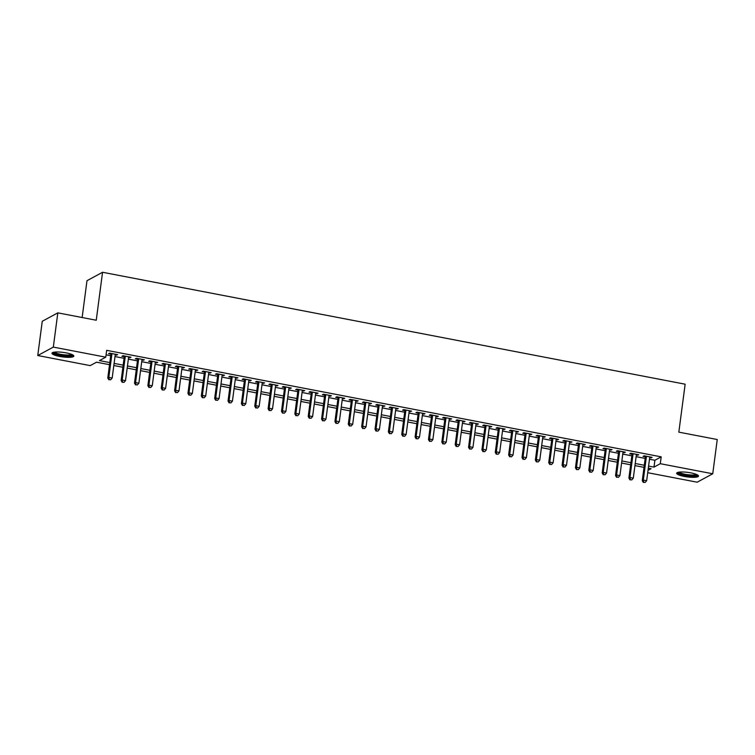 <?xml version="1.0" encoding="UTF-8"?>
<svg xmlns="http://www.w3.org/2000/svg" width="755" height="755" viewBox="0 0 755 755"><rect width="100%" height="100%" fill="white"/><g stroke="black" fill="none" stroke-linecap="round" stroke-linejoin="round"><path stroke-width="1.13" d="M66.185 352.878A11.014 2.274 7.5 0 1 73.83 356.096A11.014 2.274 7.5 0 1 59.626 356.426A11.014 2.274 7.5 0 1 51.982 353.217A11.014 2.274 7.5 0 1 66.185 352.878M690.863 472.875A11.014 2.274 7.5 0 1 698.507 476.094A11.014 2.274 7.5 0 1 684.304 476.433A11.014 2.274 7.5 0 1 676.659 473.215A11.014 2.274 7.5 0 1 690.863 472.875M82.144 317.525L86.985 280.7L102.557 272.272L685.144 384.191L678.83 432.143L717.25 439.523L712.739 473.772L697.176 482.2L647.715 472.705M109.532 364.693L96.508 362.192L90.194 365.609L37.75 355.53L53.322 347.102L105.766 357.181L99.452 360.597L109.805 362.579M53.322 347.102L57.824 312.853L42.261 321.281L37.75 355.53M115.213 354.973L117.648 354.671L109.626 353.132L108.578 353.699L110.919 354.152M128.567 357.54L131.011 357.238L122.989 355.699L121.942 356.266L124.282 356.719M141.931 360.107L144.375 359.805L136.353 358.266L135.305 358.833L137.637 359.286M155.294 362.674L157.729 362.372L149.716 360.833L148.66 361.4L151 361.853M168.658 365.241L171.092 364.939L163.08 363.4L162.023 363.967L164.363 364.42M182.021 367.808L184.456 367.506L176.444 365.967L175.387 366.534L177.727 366.987M195.385 370.375L197.819 370.073L189.798 368.534L188.75 369.101L191.09 369.554M208.748 372.942L211.183 372.64L203.161 371.101L202.113 371.668L204.454 372.121M222.102 375.509L224.546 375.207L216.525 373.668L215.477 374.235L217.817 374.688M235.466 378.076L237.91 377.774L229.888 376.235L228.84 376.802L231.172 377.255M248.829 380.643L251.264 380.341L243.252 378.802L242.195 379.369L244.535 379.822M262.193 383.21L264.627 382.908L256.615 381.369L255.558 381.936L257.899 382.389M275.556 385.777L277.991 385.475L269.979 383.936L268.922 384.503L271.262 384.956M288.92 388.344L291.355 388.042L283.333 386.503L282.285 387.07L284.626 387.523M302.283 390.911L304.718 390.609L296.696 389.07L295.649 389.637L297.989 390.09M315.637 393.478L318.082 393.176L310.06 391.637L309.012 392.204L311.343 392.657M329.001 396.045L331.445 395.743L323.423 394.204L322.376 394.771L324.707 395.224M342.364 398.612L344.799 398.31L336.787 396.771L335.73 397.338L338.07 397.791M355.728 401.179L358.163 400.877L350.15 399.338L349.093 399.905L351.434 400.358M369.091 403.746L371.526 403.444L363.514 401.905L362.457 402.472L364.797 402.925M382.455 406.313L384.89 406.011L376.868 404.472L375.82 405.039L378.161 405.492M395.818 408.88L398.253 408.578L390.231 407.039L389.184 407.606L391.524 408.059M409.172 411.447L411.617 411.145L403.595 409.606L402.547 410.173L404.878 410.626M422.536 414.014L424.98 413.712L416.958 412.173L415.911 412.74L418.242 413.193M435.899 416.581L438.334 416.279L430.322 414.74L429.265 415.307L431.605 415.76M449.263 419.148L451.698 418.846L443.685 417.307L442.628 417.874L444.969 418.327M462.626 421.715L465.061 421.413L457.049 419.874L455.992 420.441L458.332 420.894M475.99 424.282L478.425 423.98L470.403 422.441L469.355 423.008L471.696 423.461M489.353 426.849L491.788 426.547L483.766 425.008L482.719 425.575L485.059 426.028M502.707 429.416L505.152 429.114L497.13 427.575L496.082 428.142L498.413 428.595M516.071 431.983L518.515 431.681L510.493 430.142L509.446 430.709L511.777 431.162M529.434 434.55L531.869 434.248L523.857 432.709L522.8 433.276L525.14 433.729M542.798 437.117L545.233 436.815L537.22 435.276L536.163 435.843L538.504 436.286M556.161 439.684L558.596 439.382L550.584 437.843L549.527 438.41L551.867 438.853M569.525 442.251L571.96 441.949L563.938 440.41L562.89 440.977L565.231 441.42M582.888 444.818L585.323 444.516L577.301 442.977L576.254 443.544L578.594 443.987M596.242 447.385L598.687 447.083L590.665 445.535L589.617 446.111L591.948 446.554M609.606 449.952L612.05 449.65L604.028 448.102L602.981 448.678L605.312 449.121M622.969 452.519L625.404 452.217L617.392 450.669L616.335 451.245L618.675 451.688M636.333 455.086L638.768 454.784L630.755 453.236L629.698 453.812L632.039 454.255M649.489 459.229L654.887 460.267L661.191 456.85L106.663 350.329L105.766 357.181M106.068 354.841L110.711 355.737M115.005 356.558L124.065 358.295M128.359 359.125L137.429 360.862M141.723 361.692L150.792 363.429M155.086 364.259L164.156 365.996M168.45 366.826L177.519 368.563M181.813 369.393L190.883 371.13M195.177 371.96L204.246 373.697M208.54 374.527L217.6 376.264M221.894 377.094L230.964 378.831M235.258 379.661L244.327 381.398M248.621 382.228L257.691 383.965M261.985 384.795L271.054 386.532M275.349 387.362L284.418 389.099M288.712 389.929L297.781 391.666M302.075 392.496L311.135 394.233M315.43 395.063L324.499 396.8M328.793 397.63L337.863 399.367M342.157 400.197L351.226 401.934M355.52 402.764L364.589 404.501M368.884 405.331L377.953 407.068M382.247 407.898L391.316 409.635M395.611 410.465L404.671 412.202M408.965 413.032L418.034 414.769M422.328 415.59L431.398 417.336M435.692 418.157L444.761 419.903M449.055 420.724L458.125 422.47M462.419 423.291L471.488 425.037M475.782 425.858L484.852 427.604M489.146 428.425L498.206 430.171M502.5 430.992L511.569 432.738M515.863 433.559L524.933 435.305M529.227 436.126L538.296 437.872M542.59 438.693L551.66 440.439M555.954 441.26L565.023 443.006M569.317 443.827L578.387 445.573M582.681 446.394L591.741 448.14M596.035 448.961L605.104 450.707M609.398 451.528L618.468 453.274M622.762 454.095L631.831 455.841M636.125 456.662L645.195 458.408M649.696 457.653L652.131 457.351L644.119 455.803L643.062 456.379L645.402 456.822M57.824 312.853L96.244 320.233L102.557 272.272M661.191 456.85L660.295 463.702L712.739 473.772M648.583 466.08L653.981 467.118L660.295 463.702M114.099 363.41L123.169 365.146M127.463 365.977L136.532 367.713M140.826 368.544L149.896 370.28M154.19 371.111L163.25 372.847M167.544 373.678L176.613 375.414M180.907 376.245L189.977 377.981M194.271 378.812L203.34 380.548M207.634 381.379L216.704 383.115M220.998 383.946L230.067 385.682M234.361 386.513L243.431 388.249M247.725 389.08L256.785 390.816M261.079 391.647L270.148 393.383M274.442 394.214L283.512 395.95M287.806 396.781L296.875 398.517M301.169 399.348L310.239 401.084M314.533 401.915L323.602 403.651M327.897 404.482L336.966 406.218M341.26 407.039L350.32 408.785M354.614 409.606L363.683 411.352M367.978 412.173L377.047 413.919M381.341 414.74L390.411 416.486M394.705 417.307L403.774 419.053M408.068 419.874L417.137 421.62M421.432 422.441L430.501 424.187M434.795 425.008L443.855 426.754M448.149 427.575L457.219 429.321M461.513 430.142L470.582 431.888M474.876 432.709L483.946 434.455M488.24 435.276L497.309 437.022M501.603 437.843L510.673 439.589M514.967 440.41L524.036 442.156M528.33 442.977L537.39 444.723M541.684 445.544L550.754 447.29M555.048 448.111L564.117 449.857M568.411 450.678L577.481 452.424M581.775 453.245L590.844 454.991M595.138 455.812L604.208 457.558M608.502 458.379L617.571 460.125M621.865 460.946L630.925 462.692M635.219 463.513L644.289 465.259M648.026 470.346L651.037 468.713L648.309 468.185M644.015 467.364L634.946 465.618M630.651 464.797L621.582 463.051M617.288 462.23L608.219 460.484M603.924 459.663L594.855 457.917M590.561 457.096L581.501 455.35M577.207 454.529L568.137 452.783M563.843 451.962L554.774 450.216M550.48 449.395L541.41 447.649M537.116 446.828L528.047 445.082M523.753 444.261L514.683 442.515M510.389 441.694L501.32 439.957M497.026 439.127L487.966 437.39M483.672 436.56L474.602 434.823M470.308 433.993L461.239 432.256M456.945 431.426L447.875 429.689M443.581 428.859L434.512 427.122M430.218 426.292L421.148 424.555M416.854 423.725L407.785 421.988M403.491 421.158L394.431 419.421M390.137 418.591L381.067 416.854M376.773 416.024L367.704 414.287M363.41 413.457L354.34 411.72M350.046 410.89L340.977 409.153M336.683 408.323L327.613 406.586M323.319 405.756L314.25 404.019M309.965 403.189L300.896 401.452M296.602 400.622L287.532 398.885M283.238 398.055L274.169 396.318M269.875 395.488L260.805 393.751M256.511 392.921L247.442 391.184M243.148 390.354L234.078 388.617M229.784 387.787L220.715 386.05M216.43 385.229L207.361 383.483M203.067 382.662L193.997 380.916M189.703 380.095L180.634 378.349M176.34 377.528L167.27 375.782M162.976 374.961L153.907 373.215M149.613 372.394L140.543 370.648M136.249 369.827L127.18 368.081M122.895 367.26L113.826 365.514M654.887 460.267L653.981 467.118M651.178 457.162L651.084 457.917M637.815 454.595L637.72 455.35M624.451 452.028L624.357 452.783M611.097 449.461L610.993 450.216M597.734 446.894L597.63 447.649M584.37 444.327L584.266 445.082M571.006 441.76L570.912 442.515M557.643 439.193L557.549 439.948M544.279 436.626L544.185 437.381M530.916 434.059L530.822 434.814M517.562 431.492L517.458 432.247M504.198 428.925L504.095 429.68M490.835 426.358L490.731 427.113M477.471 423.791L477.377 424.546M464.108 421.224L464.014 421.979M450.744 418.657L450.65 419.412M437.381 416.099L437.287 416.845M424.027 413.532L423.923 414.278M410.663 410.965L410.56 411.711M397.3 408.398L397.196 409.144M383.936 405.831L383.842 406.577M370.573 403.264L370.478 404.01M357.209 400.697L357.115 401.443M343.846 398.13L343.752 398.876M330.492 395.563L330.388 396.309M317.128 392.996L317.024 393.742M303.765 390.429L303.661 391.175M290.401 387.862L290.307 388.608M277.038 385.295L276.943 386.041M263.674 382.728L263.58 383.474M250.311 380.161L250.216 380.907M236.957 377.594L236.853 378.349M223.593 375.027L223.489 375.782M210.23 372.46L210.126 373.215M196.866 369.893L196.772 370.648M183.503 367.326L183.408 368.081M170.139 364.759L170.045 365.514M156.776 362.192L156.681 362.947M143.422 359.625L143.318 360.38M130.058 357.058L129.954 357.813M116.695 354.491L116.591 355.246M645.497 456.077L642.26 480.671L643.317 480.095L646.45 456.256M643.77 482.237L645.1 482.502L643.77 482.237L643.317 480.095L646.658 480.737L649.791 456.898M642.26 480.671L643.345 482.473M645.1 482.502L646.658 480.737M697.186 474.763A9.532 1.972 7.5 0 1 684.889 475.093A9.532 1.972 7.5 0 1 678.283 472.281M679.207 472.12A8.824 1.821 -172.5 0 0 685.191 474.291A8.824 1.821 -172.5 0 0 696.327 474.376M677.103 472.687A10.947 2.265 -172.5 0 0 684.464 475.32A10.947 2.265 -172.5 0 0 698.224 475.461M72.508 354.765A9.532 1.972 7.5 0 1 64.043 355.662A9.532 1.972 7.5 0 1 53.822 352.83A9.532 1.972 7.5 0 1 53.605 352.274M54.53 352.123A8.824 1.821 -172.5 0 0 54.596 352.198A8.824 1.821 -172.5 0 0 63.052 354.699A8.824 1.821 -172.5 0 0 71.65 354.378M52.425 352.689A10.947 2.265 -172.5 0 0 52.454 352.717A10.947 2.265 -172.5 0 0 62.825 355.813A10.947 2.265 -172.5 0 0 73.537 355.463M632.143 453.51L628.896 478.104L629.953 477.528L633.096 453.689M630.406 479.67L631.737 479.935L630.406 479.67L629.953 477.528L633.294 478.17L636.427 454.331M628.896 478.104L629.981 479.906M631.737 479.935L633.294 478.17M618.779 450.943L615.542 475.537L616.59 474.961L619.732 451.122M617.043 477.103L618.383 477.368L617.043 477.103L616.59 474.961L619.93 475.603L623.073 451.764M615.542 475.537L616.618 477.339M618.383 477.368L619.93 475.603M605.416 448.376L602.179 472.97L603.226 472.394L606.369 448.555M603.679 474.536L605.019 474.801L603.679 474.536L603.226 472.394L606.567 473.036L609.71 449.197M602.179 472.97L603.264 474.772M605.019 474.801L606.567 473.036M592.052 445.809L588.815 470.403L589.863 469.827L593.005 445.988M590.316 471.969L591.656 472.234L590.316 471.969L589.863 469.827L593.203 470.469L596.346 446.63M588.815 470.403L589.9 472.205M591.656 472.234L593.203 470.469M578.689 443.242L575.452 467.836L576.509 467.26L579.642 443.421M576.952 469.402L578.292 469.667L576.952 469.402L576.509 467.26L579.84 467.902L582.983 444.063M575.452 467.836L576.537 469.638M578.292 469.667L579.84 467.902M565.325 440.675L562.088 465.269L563.145 464.693L566.278 440.854M563.598 466.845L564.929 467.1L563.598 466.845L563.145 464.693L566.486 465.335L569.619 441.496M562.088 465.269L563.173 467.071M564.929 467.1L566.486 465.335M551.962 438.108L548.725 462.702L549.782 462.126L552.915 438.287M550.235 464.278L551.565 464.533L550.235 464.278L549.782 462.126L553.122 462.768L556.256 438.929M548.725 462.702L549.81 464.504M551.565 464.533L553.122 462.768M538.608 435.541L535.361 460.135L536.418 459.559L539.561 435.72M536.871 461.711L538.202 461.966L536.871 461.711L536.418 459.559L539.759 460.201L542.892 436.362M535.361 460.135L536.446 461.937M538.202 461.966L539.759 460.201M525.244 432.974L522.007 457.568L523.055 456.992L526.197 433.153M523.508 459.144L524.848 459.399L523.508 459.144L523.055 456.992L526.395 457.634L529.538 433.795M522.007 457.568L523.083 459.37M524.848 459.399L526.395 457.634M511.881 430.407L508.644 455.001L509.691 454.425L512.834 430.586M510.144 456.577L511.484 456.832L510.144 456.577L509.691 454.425L513.032 455.067L516.175 431.228M508.644 455.001L509.729 456.803M511.484 456.832L513.032 455.067M498.517 427.84L495.28 452.434L496.328 451.858L499.47 428.019M496.781 454.01L498.121 454.265L496.781 454.01L496.328 451.858L499.668 452.5L502.811 428.661M495.28 452.434L496.365 454.236M498.121 454.265L499.668 452.5M485.154 425.273L481.916 449.867L482.974 449.291L486.107 425.452M483.417 451.443L484.757 451.698L483.417 451.443L482.974 449.291L486.305 449.933L489.448 426.094M481.916 449.867L483.002 451.669M484.757 451.698L486.305 449.933M471.79 422.706L468.553 447.3L469.61 446.724L472.743 422.885M470.063 448.876L471.394 449.131L470.063 448.876L469.61 446.724L472.951 447.366L476.084 423.527M468.553 447.3L469.638 449.102M471.394 449.131L472.951 447.366M458.427 420.139L455.19 444.733L456.246 444.157L459.38 420.318M456.7 446.309L458.03 446.564L456.7 446.309L456.246 444.157L459.587 444.799L462.721 420.96M455.19 444.733L456.275 446.535M458.03 446.564L459.587 444.799M445.072 417.572L441.826 442.166L442.883 441.59L446.026 417.751M443.336 443.742L444.667 443.997L443.336 443.742L442.883 441.59L446.224 442.232L449.357 418.393M441.826 442.166L442.911 443.968M444.667 443.997L446.224 442.232M431.709 415.005L428.472 439.599L429.519 439.023L432.662 415.184M429.973 441.175L431.313 441.43L429.973 441.175L429.519 439.023L432.86 439.665L436.003 415.826M428.472 439.599L429.548 441.401M431.313 441.43L432.86 439.665M418.345 412.438L415.108 437.032L416.156 436.456L419.299 412.617M416.609 438.608L417.949 438.863L416.609 438.608L416.156 436.456L419.497 437.098L422.64 413.259M415.108 437.032L416.194 438.834M417.949 438.863L419.497 437.098M404.982 409.871L401.745 434.465L402.793 433.889L405.935 410.05M403.245 436.041L404.586 436.296L403.245 436.041L402.793 433.889L406.133 434.531L409.276 410.692M401.745 434.465L402.83 436.267M404.586 436.296L406.133 434.531M391.618 407.304L388.381 431.898L389.438 431.332L392.572 407.483M389.882 433.474L391.222 433.729L389.882 433.474L389.438 431.332L392.77 431.973L395.913 408.125M388.381 431.898L389.467 433.7M391.222 433.729L392.77 431.973M378.255 404.737L375.018 429.331L376.075 428.764L379.208 404.916M376.528 430.907L377.859 431.162L376.528 430.907L376.075 428.764L379.416 429.406L382.549 405.558M375.018 429.331L376.103 431.133M377.859 431.162L379.416 429.406M364.891 402.17L361.654 426.764L362.711 426.197L365.845 402.349M363.164 428.34L364.495 428.595L363.164 428.34L362.711 426.197L366.052 426.839L369.186 402.991M361.654 426.764L362.74 428.566M364.495 428.595L366.052 426.839M351.537 399.603L348.291 424.197L349.348 423.63L352.491 399.782M349.801 425.773L351.132 426.028L349.801 425.773L349.348 423.63L352.689 424.272L355.822 400.424M348.291 424.197L349.376 425.999M351.132 426.028L352.689 424.272M338.174 397.036L334.937 421.63L335.984 421.064L339.127 397.215M336.437 423.206L337.778 423.461L336.437 423.206L335.984 421.064L339.325 421.705L342.468 397.857M334.937 421.63L336.013 423.432M337.778 423.461L339.325 421.705M324.81 394.469L321.573 419.063L322.621 418.496L325.764 394.648M323.074 420.639L324.414 420.894L323.074 420.639L322.621 418.496L325.962 419.138L329.105 395.29M321.573 419.063L322.659 420.865M324.414 420.894L325.962 419.138M311.447 391.902L308.21 416.496L309.257 415.93L312.4 392.081M309.71 418.072L311.051 418.327L309.71 418.072L309.257 415.93L312.598 416.571L315.741 392.723M308.21 416.496L309.295 418.298M311.051 418.327L312.598 416.571M298.083 389.335L294.846 413.929L295.903 413.363L299.037 389.514M296.347 415.505L297.687 415.76L296.347 415.505L295.903 413.363L299.235 414.004L302.377 390.156M294.846 413.929L295.932 415.731M297.687 415.76L299.235 414.004M284.72 386.768L281.483 411.362L282.54 410.795L285.673 386.956M282.993 412.938L284.324 413.193L282.993 412.938L282.54 410.795L285.881 411.437L289.014 387.598M281.483 411.362L282.568 413.164M284.324 413.193L285.881 411.437M271.356 384.201L268.119 408.795L269.176 408.228L272.31 384.389M269.629 410.371L270.96 410.626L269.629 410.371L269.176 408.228L272.517 408.87L275.65 385.031M268.119 408.795L269.205 410.597M270.96 410.626L272.517 408.87M258.002 381.634L254.756 406.228L255.813 405.661L258.956 381.822M256.266 407.804L257.597 408.059L256.266 407.804L255.813 405.661L259.154 406.303L262.287 382.464M254.756 406.228L255.841 408.03M257.597 408.059L259.154 406.303M244.639 379.067L241.402 403.661L242.449 403.094L245.592 379.255M242.902 405.237L244.243 405.492L242.902 405.237L242.449 403.094L245.79 403.736L248.933 379.897M241.402 403.661L242.478 405.463M244.243 405.492L245.79 403.736M231.275 376.5L228.038 401.094L229.086 400.527L232.229 376.688M229.539 402.67L230.879 402.925L229.539 402.67L229.086 400.527L232.427 401.169L235.569 377.33M228.038 401.094L229.124 402.896M230.879 402.925L232.427 401.169M217.912 373.933L214.675 398.527L215.722 397.961L218.865 374.121M216.175 400.103L217.515 400.358L216.175 400.103L215.722 397.961L219.063 398.602L222.206 374.763M214.675 398.527L215.76 400.329M217.515 400.358L219.063 398.602M204.548 371.366L201.311 395.96L202.368 395.393L205.502 371.554M202.812 397.536L204.152 397.791L202.812 397.536L202.368 395.393L205.7 396.035L208.842 372.196M201.311 395.96L202.397 397.762M204.152 397.791L205.7 396.035M191.185 368.799L187.948 393.393L189.005 392.827L192.138 368.987M189.458 394.969L190.788 395.224L189.458 394.969L189.005 392.827L192.346 393.468L195.479 369.629M187.948 393.393L189.033 395.195M190.788 395.224L192.346 393.468M177.821 366.232L174.584 390.826L175.641 390.259L178.775 366.42M176.094 392.402L177.425 392.657L176.094 392.402L175.641 390.259L178.982 390.901L182.115 367.062M174.584 390.826L175.67 392.628M177.425 392.657L178.982 390.901M164.467 363.665L161.23 388.259L162.278 387.692L165.421 363.853M162.731 389.835L164.061 390.09L162.731 389.835L162.278 387.692L165.619 388.334L168.761 364.495M161.23 388.259L162.306 390.061M164.061 390.09L165.619 388.334M151.104 361.098L147.867 385.692L148.914 385.125L152.057 361.286M149.367 387.268L150.707 387.523L149.367 387.268L148.914 385.125L152.255 385.767L155.398 361.928M147.867 385.692L148.943 387.494M150.707 387.523L152.255 385.767M137.74 358.531L134.503 383.125L135.551 382.558L138.694 358.719M136.004 384.701L137.344 384.956L136.004 384.701L135.551 382.558L138.892 383.2L142.034 359.361M134.503 383.125L135.589 384.927M137.344 384.956L138.892 383.2M124.377 355.964L121.14 380.558L122.187 379.991L125.33 356.152M122.64 382.134L123.98 382.389L122.64 382.134L122.187 379.991L125.528 380.633L128.671 356.794M121.14 380.558L122.225 382.36M123.98 382.389L125.528 380.633M111.013 353.397L107.776 377.991L108.833 377.425L111.966 353.585M109.277 379.567L110.617 379.822L109.277 379.567L108.833 377.425L112.174 378.066L115.307 354.227M107.776 377.991L108.862 379.793M110.617 379.822L112.174 378.066"/></g></svg>
